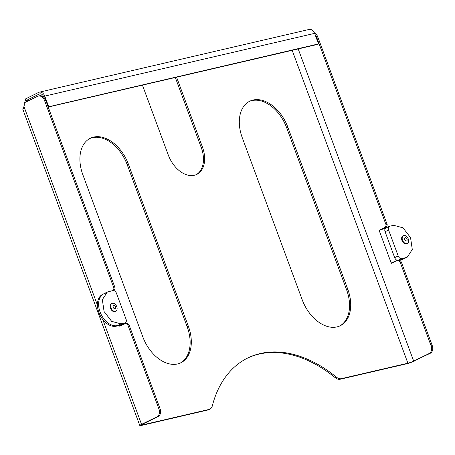 <?xml version="1.0" encoding="UTF-8"?>
<svg xmlns="http://www.w3.org/2000/svg" width="455" height="455" viewBox="0 0 455 455"><rect width="100%" height="100%" fill="white"/><g stroke="black" fill="none" stroke-linecap="round" stroke-linejoin="round"><path stroke-width="0.68" d="M48.133 106.891L318.517 43.902L314.621 33.369A6.086 4.505 76.9 0 0 309.15 29.45L39.289 92.177A6.086 4.505 76.9 0 1 44.761 96.102L48.657 106.635M26.572 100.72L26.635 100.879A6.086 0.688 -20.3 0 0 26.646 100.782A6.086 0.688 -20.3 0 0 25.747 100.743L39.17 94.054A4.345 3.219 76.9 0 1 39.682 93.872A4.345 3.219 76.9 0 1 43.595 96.67L43.828 97.313M48.19 107.044L317.345 44.476L318.517 43.902M25.144 99.122L38.573 92.433A6.086 4.505 76.9 0 1 39.289 92.177M398.842 260.186L399.285 260.084A6.086 0.688 159.7 0 0 398.864 260.186M405.638 257.706L407.293 257.115L412.287 249.511L410.546 237.629L402.988 227.819L393.649 225.293L389.668 226.22A3.481 2.303 63.9 0 0 389.338 226.34A3.481 2.303 63.9 0 0 388.587 229.991L398.176 255.92A3.481 2.303 63.9 0 0 401.657 258.633L405.638 257.706L402.129 259.424A17.392 11.523 63.9 0 0 403.784 258.838A17.392 11.523 63.9 0 1 402.129 259.424L399.553 260.323M395.884 261.107A6.086 0.688 159.7 0 0 391.203 263.013L392.369 262.825M385.766 228.091A6.086 0.688 159.7 0 0 379.214 230.605L379.095 230.281L385.732 227.324A3.481 2.576 76.9 0 0 387.159 224.469L317.823 37.026A6.956 5.147 76.9 0 0 314.445 32.942M400.963 259.993A17.392 11.523 63.9 0 0 402.612 259.407L407.293 257.115M394.098 261.983A4.345 0.495 159.7 0 0 392.346 262.751M379.214 230.605L391.323 263.337L396.823 260.647A3.481 2.576 76.9 0 1 397.232 260.499A3.481 2.576 76.9 0 1 400.36 262.745L431.113 345.874A6.086 4.505 76.9 0 1 429.116 353.546L413.675 361.111L430.254 353.285A6.086 4.505 76.9 0 0 432.25 345.607L401.498 262.478A3.481 2.576 76.9 0 0 398.375 260.237L401.657 258.633M315.059 34.569A6.956 5.147 76.9 0 1 316.686 37.287L317.823 37.026M387.159 224.469L386.022 224.73L316.686 37.287M386.022 224.73A3.481 2.576 76.9 0 1 384.594 227.591M379.095 230.281L385.732 227.324M25.417 100.208L24.598 102.665A0.87 0.643 -103.1 0 0 24.246 103.484A6.086 4.505 -103.1 0 1 23.961 106.504C22.443 109.507 22.409 109.865 23.853 107.585M29.694 100.168L26.635 100.879L26.288 101.835M24.286 104.565L24.166 105.702M142.682 424.105L141.539 424.367L156.981 416.808A6.086 4.505 -103.1 0 0 158.977 409.13L128.225 326.002A3.481 2.576 -103.1 0 0 125.102 323.761L126.24 323.494A3.481 2.576 -103.1 0 1 129.368 325.735L160.114 408.869A6.086 4.505 -103.1 0 1 158.118 416.541L142.682 424.105A4.345 0.495 159.7 0 0 141.448 424.947A4.345 0.495 159.7 0 0 142.603 424.873L209.107 409.415A8.696 5.761 -116.1 0 0 209.931 409.119A8.696 5.761 -116.1 0 0 212.303 405.923A130.42 86.422 -116.1 0 1 247.867 357.926A130.42 86.422 -116.1 0 1 260.266 353.529A130.42 86.422 -116.1 0 1 336.33 377.093A8.696 5.761 -116.1 0 0 341.404 378.662L407.902 363.204A4.345 0.495 159.7 0 0 413.675 361.111L298.196 48.93M292.167 50.329L407.902 363.204L406.736 363.778A6.086 0.688 159.7 0 0 414.812 360.843M176.597 77.196L202.418 146.999L201.252 147.574L175.323 77.492M406.736 363.778L340.232 379.237A8.696 5.761 -116.1 0 1 335.164 377.661A130.42 86.422 -116.1 0 0 259.1 354.098A130.42 86.422 -116.1 0 0 247.287 358.216M209.931 409.119L208.76 409.693A8.696 5.761 -116.1 0 1 207.935 409.989L141.431 425.448A6.086 0.688 159.7 0 1 139.816 425.55L22.75 109.075M142.438 85.136L168.259 154.939A26.083 17.284 -116.1 0 0 196.81 174.396A26.083 17.284 -116.1 0 0 202.418 146.999M201.252 147.574A26.083 17.284 -116.1 0 1 196.219 174.663M128.407 164.204L188.353 326.246A34.779 23.046 -116.1 0 1 180.874 362.777A34.779 23.046 -116.1 0 1 142.807 336.837L82.861 174.788A34.779 23.046 -116.1 0 1 90.34 138.263A34.779 23.046 -116.1 0 1 128.407 164.204L127.241 164.778L187.181 326.821A34.779 23.046 -116.1 0 1 180.282 363.05M89.76 138.559A34.779 23.046 -116.1 0 1 127.241 164.778M287.816 127.15L347.762 289.192A34.779 23.046 -116.1 0 1 340.283 325.723A34.779 23.046 -116.1 0 1 302.217 299.782L242.27 137.734A34.779 23.046 -116.1 0 1 249.749 101.209A34.779 23.046 -116.1 0 1 287.816 127.15L286.644 127.718L346.591 289.767A34.779 23.046 -116.1 0 1 339.692 325.996M249.169 101.505A34.779 23.046 -116.1 0 1 286.644 127.718M102.756 319.507L141.539 424.367A6.086 0.688 159.7 0 0 139.816 425.55M113.704 290.529A3.481 2.576 -103.1 0 0 115.03 287.725L113.892 287.987L44.55 100.549A6.956 5.147 -103.1 0 0 38.3 96.062A6.956 5.147 -103.1 0 0 37.475 96.358L24.593 102.665M112.903 290.557A3.481 2.576 -103.1 0 0 113.892 287.987M115.03 287.725L45.693 100.282A6.956 5.147 -103.1 0 0 39.437 95.8L38.3 96.062M105.486 293.185A17.392 11.523 63.9 0 0 103.831 293.771A17.392 11.523 63.9 0 0 100.578 313.256A17.392 11.523 63.9 0 0 117.47 325.592L120.319 324.933A6.086 0.688 -20.3 0 1 121.934 324.825A6.086 0.688 -20.3 0 1 120.211 326.007L124.687 323.903A3.481 2.576 -103.1 0 1 125.102 323.761M120.319 324.933L119.147 325.501A4.345 0.495 -20.3 0 1 120.302 325.427A4.345 0.495 -20.3 0 1 119.074 326.275L118.818 325.581M119.147 325.501L116.304 326.167L117.47 325.592L121.457 324.665A3.481 2.303 63.9 0 0 121.786 324.546L125.296 322.828A3.481 2.303 63.9 0 0 126.046 319.177L116.452 293.248A3.481 2.303 63.9 0 0 112.976 290.54L107.34 292.053L102.341 299.657L104.087 311.538L111.646 321.355L120.979 323.875L117.47 325.592A17.392 11.523 63.9 0 1 100.578 313.256A17.392 11.523 63.9 0 1 103.831 293.771L107.34 292.053M103.831 293.771L102.659 294.345A17.392 11.523 63.9 0 0 99.412 313.831A17.392 11.523 63.9 0 0 116.304 326.167M389.338 226.34L385.829 228.057A3.481 2.303 63.9 0 0 385.078 231.709L394.667 257.638A3.481 2.303 63.9 0 0 397.704 260.391M121.457 324.665L124.966 322.948A3.481 2.303 63.9 0 0 125.296 322.828M124.966 322.948L120.979 323.875M403.488 235.656L402.902 235.94A4.345 2.878 63.9 0 0 401.97 240.507A4.345 2.878 63.9 0 0 406.73 243.749L407.31 243.465A4.345 2.878 63.9 0 0 408.249 238.898A4.345 2.878 63.9 0 0 407.179 237.038A4.345 2.878 63.9 0 0 403.488 235.656A4.345 2.878 63.9 0 0 402.556 240.223A4.345 2.878 63.9 0 0 403.619 242.083A4.345 2.878 63.9 0 0 407.31 243.465M111.998 303.411L111.412 303.701A4.345 2.878 63.9 0 0 110.48 308.268A4.345 2.878 63.9 0 0 115.24 311.51L115.82 311.22A4.345 2.878 63.9 0 0 116.759 306.659A4.345 2.878 63.9 0 0 115.689 304.793A4.345 2.878 63.9 0 0 111.998 303.411A4.345 2.878 63.9 0 0 111.066 307.978A4.345 2.878 63.9 0 0 112.129 309.844A4.345 2.878 63.9 0 0 115.82 311.22M43.595 96.67L44.761 96.102L314.621 33.369M38.573 92.433L39.17 94.054L40.228 93.81M25.861 100.572L25.264 98.951M400.36 262.745L401.498 262.478M429.116 353.546L430.254 353.285M431.113 345.874L432.25 345.607M341.404 378.662L340.232 379.237M336.33 377.093L335.164 377.661M209.107 409.415L207.935 409.989M188.353 326.246L187.181 326.821M347.762 289.192L346.591 289.767M142.375 424.259L142.603 424.873L141.431 425.448M45.693 100.282L44.55 100.549M129.368 325.735L128.225 326.002M97.444 305.157L23.961 106.504M158.118 416.541L156.981 416.808M160.114 408.869L158.977 409.13M394.667 257.638L398.176 255.92M385.078 231.709L388.587 229.991M405.16 240.337A1.74 1.155 63.9 0 0 406.941 240.627A1.74 1.155 63.9 0 0 406.582 238.323A1.74 1.155 63.9 0 0 404.796 238.033A1.74 1.155 63.9 0 0 405.16 240.337M113.67 308.098A1.74 1.155 63.9 0 0 115.451 308.382A1.74 1.155 63.9 0 0 115.092 306.078A1.74 1.155 63.9 0 0 113.306 305.794A1.74 1.155 63.9 0 0 113.67 308.098M25.616 100.737L25.014 99.116M397.232 260.499L398.375 260.237M121.826 324.529L121.934 324.825"/></g></svg>
